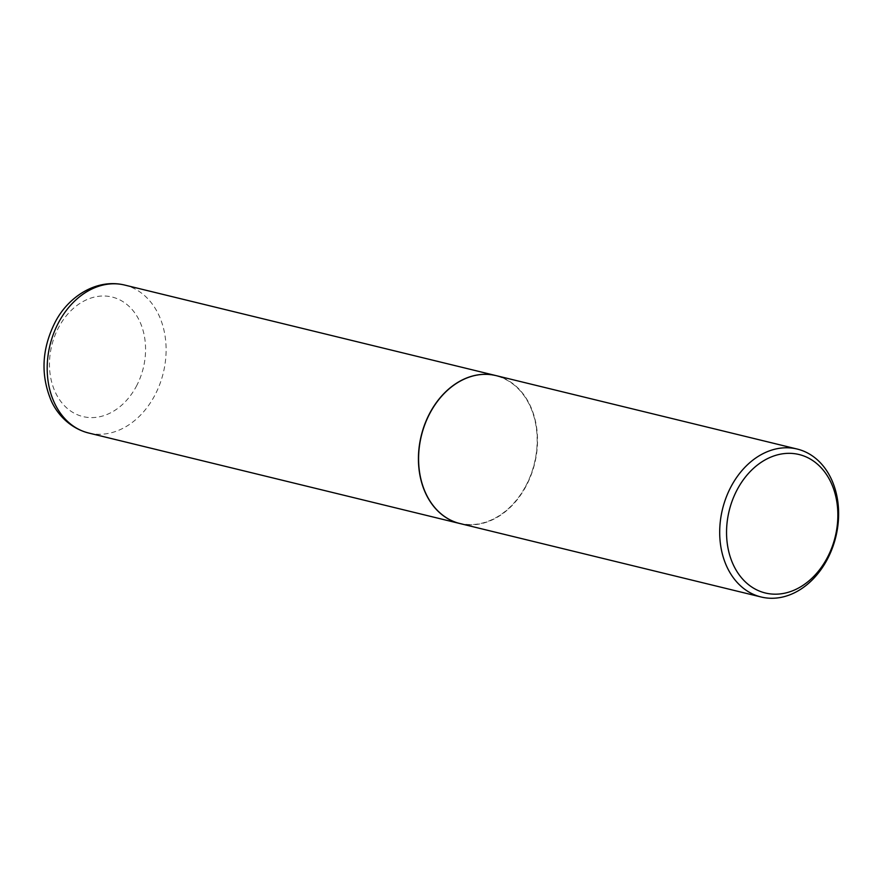 <?xml version="1.0" encoding="UTF-8"?>
<svg xmlns="http://www.w3.org/2000/svg" width="882" height="882" viewBox="0 0 882 882"><rect width="100%" height="100%" fill="white"/><g stroke="black" fill="none" stroke-linecap="round" stroke-linejoin="round"><path stroke-width="0.66" stroke-dasharray="4.41 3.31" d="M459.941 523.544A76.139 58.322 103.7 0 0 525.97 486.015A76.139 58.322 103.7 0 0 496.015 375.611M525.815 485.905A75.896 58.135 103.7 0 0 512.784 383.946A75.896 58.135 103.7 0 0 429.975 413.217A75.896 58.135 103.7 0 0 443.007 515.176A75.896 58.135 103.7 0 0 525.815 485.905M460.018 523.566A76.139 58.322 103.7 0 0 526.124 486.059A76.139 58.322 103.7 0 0 496.092 375.622M88.608 433.007A76.139 58.322 103.7 0 0 154.725 395.489A76.139 58.322 103.7 0 0 124.682 285.062M136.368 386.261A61.52 47.132 103.7 0 0 125.806 303.617A61.52 47.132 103.7 0 0 58.675 327.343A61.52 47.132 103.7 0 0 69.237 409.998A61.52 47.132 103.7 0 0 136.368 386.261"/><path stroke-width="1.32" d="M496.015 375.611A76.139 58.322 103.7 0 0 495.938 375.589A76.139 58.322 103.7 0 0 429.821 413.096A76.139 58.322 103.7 0 0 459.864 523.533A76.139 58.322 103.7 0 0 459.941 523.544M797.196 449.048L496.092 375.622A76.139 58.322 103.7 0 0 429.975 413.14A76.139 58.322 103.7 0 0 460.018 523.566L761.122 596.993A76.139 58.322 103.7 0 0 827.239 559.475A76.139 58.322 103.7 0 0 797.196 449.048A76.139 58.322 103.7 0 0 731.09 486.555A76.139 58.322 103.7 0 0 761.122 596.993M827.195 557.887A71.266 54.596 103.7 0 0 814.968 462.146A71.266 54.596 103.7 0 0 737.209 489.631A71.266 54.596 103.7 0 0 749.446 585.372A71.266 54.596 103.7 0 0 827.195 557.887M88.608 433.007C68.939 427.968 56.25 412.798 50.869 399.921C40.55 374.574 41.895 348.842 54.893 322.713C67.848 296.936 96.325 278.183 124.682 285.062A76.139 58.322 103.7 0 0 58.576 322.569A76.139 58.322 103.7 0 0 88.608 433.007L459.864 523.533M124.682 285.062L495.938 375.589"/></g></svg>
